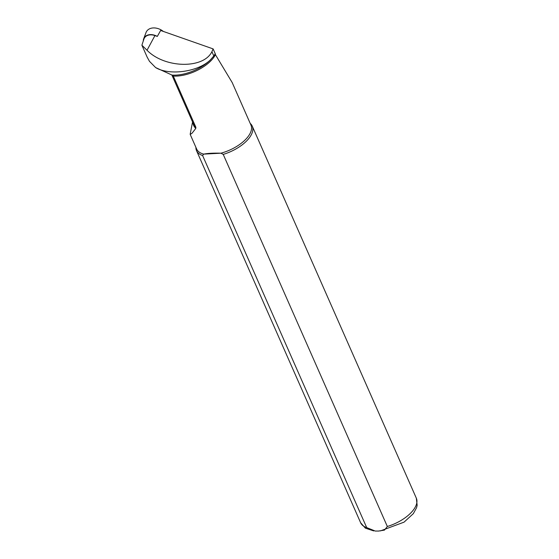 <?xml version="1.0" encoding="UTF-8"?>
<svg xmlns="http://www.w3.org/2000/svg" width="559" height="559" viewBox="0 0 559 559"><rect width="100%" height="100%" fill="white"/><g stroke="black" fill="none" stroke-linecap="round" stroke-linejoin="round"><path stroke-width="0.84" d="M232.188 82.543L215.432 54.705L215.222 53.629A29.983 14.443 156.2 0 1 213.817 55.97L210.31 59.967C197.774 72.16 168.916 75.696 155.619 67.569L149.463 61.315L147.115 57.039L141.902 45.216L147.024 50.261C164.625 68.338 203.462 69.183 211.924 51.673L213.133 48.906L160.65 30.486L157.317 36.419L154.934 35.587A10.684 7.749 30.8 0 0 143.963 38.913L141.902 45.209M155.619 67.569L171.99 75.067L173.465 76.443L195.867 127.249L195.797 128.423L192.017 133.252L190.221 134.419M172.836 75.605L173.255 76.08A29.676 14.296 156.2 0 0 215.432 54.705M250.215 123.413A30.438 14.66 156.2 0 1 252.228 126.082A30.438 14.66 156.2 0 1 223.23 154.403L387.338 526.487L384.452 530.107L378.597 531.05L375.236 531.05L366.704 527.605L202.596 155.521A30.438 14.66 156.2 0 1 196.523 150.65A30.438 14.66 156.2 0 1 195.909 147.359M202.596 155.521L203.728 154.123A29.676 14.296 156.2 0 1 196.649 149.036L190.2 134.426M232.118 82.376L250.949 125.083A29.676 14.296 156.2 0 1 220.945 153.187L223.23 154.403M203.728 154.123C207.613 153.313 213.356 152.998 220.945 153.187L203.728 154.123M214.845 52.791L213.133 48.906M214.852 52.798L215.222 53.629M143.3 40.667A10.984 7.973 30.8 0 1 143.684 38.781A10.984 7.973 30.8 0 1 157.317 36.419M143.684 38.781L146.025 32.555A12.172 8.832 30.8 0 1 163.354 31.43M147.024 50.261L154.934 35.587M210.31 59.967A30.081 14.492 156.2 0 1 171.99 75.067M173.465 76.443A38.047 18.328 156.2 0 1 172.298 75.22M366.704 527.605A30.438 14.66 156.2 0 1 360.632 522.735L196.523 150.65M252.228 126.082L416.329 498.167A30.438 14.66 156.2 0 1 387.338 526.487M195.797 128.423A38.452 18.524 156.2 0 1 192.932 122.77M195.867 127.249A38.047 18.328 156.2 0 1 193.477 124.014L171.872 75.025M211.924 51.673L213.817 55.97M378.974 531.029L378.597 531.05M373.733 530.917L365.362 528.164L360.632 522.735M416.329 498.167L417.154 505.329L416.532 507.782L413.346 513.63L404.059 522.148L380.372 530.917M192.562 121.932L190.207 134.048"/></g></svg>
